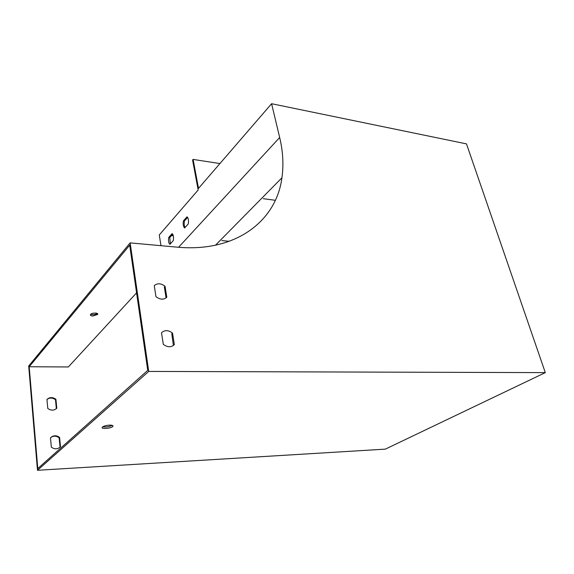 <?xml version="1.0" encoding="UTF-8"?>
<svg xmlns="http://www.w3.org/2000/svg" width="574" height="574" viewBox="0 0 574 574"><rect width="100%" height="100%" fill="white"/><g stroke="black" fill="none" stroke-linecap="round" stroke-linejoin="round"><path stroke-width="0.86" d="M171.468 235.605L173.319 235.792M221.844 240.578L229.291 241.317M29.195 366.743L129.702 245.163L147.748 370.374L37.791 468.556L29.195 366.743L68.342 366.965L136.576 292.862M59.596 437.431C56.338 435.106 53.303 435.228 50.469 437.797L51.33 447.146C54.638 449.471 57.687 449.334 60.492 446.723L59.596 437.431L59.158 437.833L60.055 447.117L60.492 446.723M55.922 399.303C52.722 397 49.737 397.043 46.946 399.447L47.778 408.444C51.021 410.754 54.021 410.697 56.783 408.25L55.922 399.303L55.499 399.748L56.352 408.674M545.3 372.619L385.348 449.133L37.482 470.285L28.7 365.99L130.14 242.881L148.723 371.421L545.3 372.619L466.49 143.88L271.595 103.715L279.667 137.502L178.586 247.279M160.985 245.686L159.263 234.974L198.166 190.001L192.577 160.046L193.094 159.407L219.928 163.561M50.605 437.653C53.411 435.623 56.259 435.688 59.158 437.833M46.953 399.482C49.723 397.488 52.571 397.574 55.499 399.748M109.569 425.126C106.047 425.37 103.621 426.059 102.301 427.178C100.328 429.323 111.421 428.498 112.848 426.41C113.343 425.535 112.246 425.104 109.569 425.126M37.482 470.285L148.723 371.421M112.181 425.348C109.168 426.791 106.039 427.264 102.782 426.769M154.255 285.637C157.427 282.989 161.029 283.212 165.054 286.311L166.797 297.246C163.669 299.958 160.053 299.757 155.949 296.643L154.255 285.637M161.516 332.769C164.738 329.856 168.404 329.971 172.523 333.099L174.353 344.579C171.174 347.557 167.493 347.478 163.296 344.335L161.516 332.769M130.14 242.881L177.093 247.15C236.481 252.696 276.453 220.452 281.92 177.811C283.757 164.867 283.004 151.428 279.667 137.502M188.286 223.91C188.824 220.488 188.416 218.127 187.052 216.828L183.4 220.897C182.862 224.305 183.271 226.665 184.641 227.964L188.286 223.91M193.094 159.407L198.511 188.372L271.595 103.715M173.312 240.549C173.829 237.206 173.441 234.888 172.143 233.596L168.727 237.449C168.218 240.75 168.598 243.053 169.875 244.366L173.312 240.549M97.228 313.454C95.184 314.717 93.01 314.99 90.714 314.265M92.758 316.009L97.637 314.466C98.9 312.557 91.402 312.651 90.47 314.566C90.154 315.384 90.922 315.865 92.758 316.009M187.619 217.424L184.433 221.012C183.96 223.724 184.175 225.869 185.093 227.462M172.702 234.214L169.746 237.543L170.349 243.842M165.054 286.311L164.343 287.043L166.073 297.906M172.523 333.099L171.784 333.781L173.398 345.483M174.353 344.579L173.613 345.247M169.746 237.543L168.727 237.449M275.341 200.29L263.279 198.683M184.433 221.012L183.4 220.897M281.92 177.811L215.48 245.22M97.637 314.466L97.544 313.691M112.748 425.607L112.848 426.41"/></g></svg>
